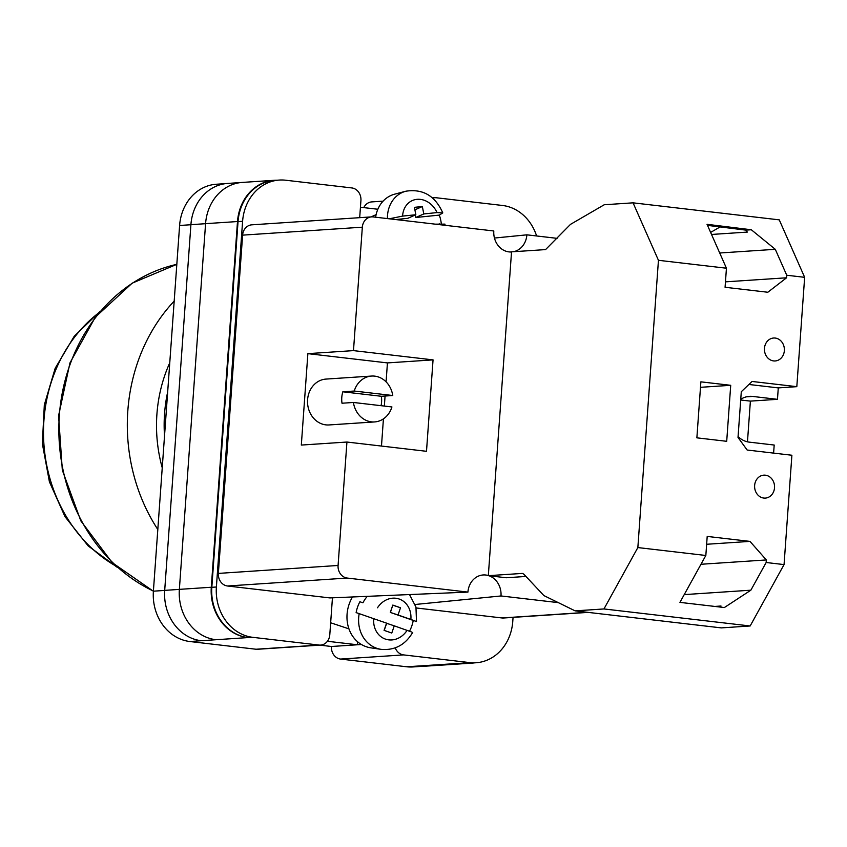 <?xml version="1.0" encoding="UTF-8"?>
<svg xmlns="http://www.w3.org/2000/svg" width="847" height="847" viewBox="0 0 847 847"><rect width="100%" height="100%" fill="white"/><g stroke="black" fill="none" stroke-linecap="round" stroke-linejoin="round"><path stroke-width="1.27" d="M395.242 647.86A11.498 9.973 86.2 0 0 403.564 654.9L340.568 659.072L406.708 666.78A45.971 39.894 -93.8 0 0 413.029 666.938L422.918 666.282M513.06 617.368L512.763 621.518A45.971 39.894 86.2 0 1 476.025 662.756A45.971 39.894 86.2 0 1 469.704 662.598L403.564 654.9M536.606 235.964A45.971 39.894 86.2 0 0 502.472 205.472L436.332 197.764A11.498 9.973 86.2 0 0 434.755 197.732A11.498 9.973 86.2 0 0 432.69 198.124M332.448 597.813L329.79 634.784A11.498 9.973 86.2 0 1 320.611 645.096A11.498 9.973 86.2 0 1 319.033 645.054L252.893 637.346A45.971 39.894 86.2 0 1 216.387 587.003L242.602 221.3A45.971 39.894 86.2 0 1 279.341 180.062A45.971 39.894 86.2 0 1 285.661 180.22L351.801 187.928A11.498 9.973 86.2 0 1 360.928 200.506L359.689 217.668M357.603 641.761L357.381 644.768L327.418 641.274M319.87 645.139L331.442 646.494L361.415 644.503M360.441 207.229L377.857 209.251M340.568 659.072A11.498 9.973 -93.8 0 1 331.442 646.494M320.611 645.096L257.615 649.268A11.498 9.973 -93.8 0 1 256.038 649.236L189.897 641.528A45.971 39.894 -93.8 0 1 153.392 591.185L179.606 225.482A45.971 39.894 -93.8 0 1 216.345 184.244L225.482 183.64M363.787 207.621A11.498 9.973 -93.8 0 1 371.759 201.904L383.088 201.152M216.387 587.003L211.824 587.31L238.039 221.607A45.971 39.894 86.2 0 1 274.777 180.369L279.341 180.062M276.842 180.231A45.971 39.894 86.2 0 0 274.248 180.305A45.971 39.894 86.2 0 0 237.499 221.543L205.577 223.661L179.363 589.364A45.971 39.894 86.2 0 0 215.869 639.707A45.971 39.894 86.2 0 0 216.027 639.729L247.8 637.59A45.971 39.894 86.2 0 1 211.295 587.246L237.499 221.543M211.824 587.31A45.971 39.894 86.2 0 0 248.33 637.653L247.8 637.59M474.585 662.852A45.971 39.894 86.2 0 1 472.001 663.116A45.971 39.894 86.2 0 1 465.681 662.957L465.141 662.905A45.971 39.894 86.2 0 0 471.461 663.063L476.025 662.756M189.897 641.528L201.205 640.713A45.971 39.894 86.2 0 1 164.699 590.37L190.914 224.667A45.971 39.894 86.2 0 1 227.652 183.428L240.908 182.55M465.681 662.957L406.708 666.78M418.767 666.049A45.971 39.894 86.2 0 0 425.088 666.208L438.661 665.308M274.248 180.305L242.316 182.423A45.971 39.894 86.2 0 0 205.577 223.661M433.749 665.086A45.971 39.894 86.2 0 0 440.069 665.234L472.001 663.116M416.48 621.486L413.241 620.438A33.118 28.703 -71.6 0 1 411.78 626.007A33.118 28.703 -71.6 0 1 409.546 631.184M352.479 596.976A34.483 29.878 108.4 0 0 349.133 604.207A34.483 29.878 108.4 0 0 370.891 647.849L381.235 649.374A32.631 28.279 -71.6 0 1 359.181 613.641L386.571 623.148L384.083 630.359L391.769 633.048L394.268 625.838L411.727 632.042M359.181 613.641L356.121 612.614A33.118 28.703 -71.6 0 1 357.582 607.045A33.118 28.703 -71.6 0 1 359.88 601.751L362.929 602.778A32.631 28.279 -71.6 0 1 367.259 596.352M359.88 601.751L362.929 602.778M390.329 612.286L392.817 605.076L400.515 607.765L398.026 614.975L410.859 619.464A21.186 18.359 108.4 0 0 399.223 599.041A21.186 18.359 108.4 0 0 377.497 607.786M415.485 621.179L410.859 619.464M413.241 620.438L390.403 612.445L392.786 605.192M392.902 605.234L400.515 607.765M390.403 612.445L398.026 614.975M384.199 630.401L386.656 623.307L394.268 625.838M441.287 223.587A33.118 27.718 66.1 0 0 440.832 220.644A33.118 27.718 66.1 0 0 439.318 215.106L442.78 212.893C435.21 195.837 422.918 188.606 405.882 191.21A32.631 27.305 66.1 0 0 387.407 218.59M375.623 217.213A34.483 28.851 -113.9 0 1 394.755 194.143L405.882 191.21M444.961 224.137L435.231 224.159M414.892 209.834L422.346 206.53L423.796 213.942L437.041 212.586L442.78 212.893M389.239 218.801L402.6 216.101L415.845 214.746L414.405 207.335L422.346 206.53M415.252 215.011L415.739 217.51L423.796 213.942M415.739 217.51L439.318 215.106M395.708 219.553L407.799 218.325L415.845 214.746M764.46 348.329A11.498 9.973 -93.8 0 1 773.65 338.017A11.498 9.973 -93.8 0 1 784.354 350.647A11.498 9.973 -93.8 0 1 775.164 360.96A11.498 9.973 -93.8 0 1 764.46 348.329M754.635 485.469A11.498 9.973 -93.8 0 1 763.814 475.156A11.498 9.973 -93.8 0 1 774.518 487.787A11.498 9.973 -93.8 0 1 765.339 498.1A11.498 9.973 -93.8 0 1 754.635 485.469M773.607 453.113L774.19 445.035L749.32 442.145A22.985 19.947 -93.8 0 1 738.076 436.554M700.882 381.838L730.717 385.311L726.705 441.308L696.869 437.835L700.882 381.838M804.65 277.318L786.747 275.243L786.567 277.795L767.827 292.247L725.074 287.271L726.44 268.213L658.447 260.304L633.058 202.835L779.261 219.86L804.65 277.318L796.815 386.666L752.062 381.457L741.294 391.727L738.012 437.444L747.139 450.022L791.892 455.241L784.057 564.589L766.154 562.503L766.344 559.941L749.976 541.392L707.203 536.416L705.837 555.473L679.94 602.376L724.365 607.543L750.866 590.19L766.154 562.503M633.058 202.835L604.239 204.752L570.486 224.37L545.574 249.59L511.535 251.845L488.317 575.674L522.355 573.419L523.753 574.097L543.869 595.568L575.124 610.867L603.953 608.951L637.855 547.564L658.447 260.304M637.855 547.564L705.837 555.473M786.747 275.243L775.291 249.314L751.321 229.759L707.044 224.317L726.44 268.213M707.52 225.376L745.879 230.119L747.34 232.089L711.533 234.46M603.953 608.951L750.156 625.975L784.057 564.589M575.124 610.867L721.326 627.892L750.156 625.975M747.467 441.827L750.389 401.118L777.461 399.329L778.287 387.894L796.815 386.666M488.317 575.674L506.22 577.76L525.955 576.447M710.633 232.417L720.077 226.932M714.783 606.431L721.009 606.018L719.961 607.034M740.744 399.329A22.985 19.947 -93.8 0 1 749.436 396.354A22.985 19.947 -93.8 0 1 752.602 396.428L777.461 399.329M740.702 399.996L750.389 401.118M700.49 387.312L730.717 385.311M748.896 384.474L778.287 387.894M700.988 564.271L766.344 559.941M684.228 594.615L750.866 590.19M706.642 544.272L749.976 541.392M719.717 252.999L775.291 249.314M725.466 281.85L786.567 277.795M745.879 230.119L751.321 229.759M157.807 529.491A171.528 148.839 -93.8 0 1 174.186 301.108M162.232 467.777A137.913 119.671 -93.8 0 1 169.76 362.823M164.519 435.898A137.913 119.671 -93.8 0 1 167.674 391.928M341.786 397.434A22.985 19.947 86.2 0 0 342.008 403.225L353.411 402.463A22.985 19.947 -93.8 0 0 374.607 421.933L328.996 424.95A22.985 19.947 86.2 0 1 307.588 399.699A22.985 19.947 86.2 0 1 325.957 379.085L371.558 376.057A22.985 19.947 -93.8 0 1 392.754 395.517L381.351 396.28L342.834 391.79A22.985 19.947 86.2 0 0 341.786 397.434M381.055 405.681A22.985 19.947 86.2 0 0 381.574 402.06A22.985 19.947 86.2 0 0 381.351 396.28M353.411 402.463L391.928 406.952A22.985 19.947 -93.8 0 1 374.607 421.933M342.834 391.79L354.237 391.039A22.985 19.947 -93.8 0 1 371.558 376.057M354.237 391.039L392.754 395.517M338.08 565.468A11.498 9.973 86.2 0 0 347.206 578.056L467.925 592.106L329.928 597.918L227.494 585.997A11.498 9.973 -93.8 0 1 218.367 573.408L338.08 565.468L346.931 442.039L301.32 445.067L307.874 353.644L353.485 350.616L362.336 227.187L242.613 235.138A11.498 9.973 -93.8 0 1 251.792 224.826L371.515 216.885A11.498 9.973 86.2 0 0 362.336 227.187M218.367 573.408L242.613 235.138M371.515 216.885A11.498 9.973 86.2 0 1 373.093 216.917L493.812 230.977A19.11 16.58 -93.8 0 0 511.524 251.972M386.084 381.849L387.439 362.908L433.05 359.88L353.485 350.616M433.05 359.88L426.496 451.303L346.931 442.039M467.925 592.106A19.11 16.58 -93.8 0 1 485.733 575.018A19.11 16.58 -93.8 0 1 488.327 575.547M488.952 575.748A19.11 16.58 -93.8 0 1 501.001 595.96L415.189 604.483M558.321 602.63L501.001 595.96M494.457 238.049L526.887 234.831L557.051 238.346M526.887 234.831A19.11 16.58 -93.8 0 1 514.118 251.58A19.11 16.58 -93.8 0 1 513.494 251.718M588.178 612.381L503.573 618.003A11.498 9.973 -93.8 0 1 501.985 617.961L416.184 607.966M387.439 362.908L307.874 353.644M381.478 446.062L383.426 418.863M384.347 406.062L385.067 396.036M190.914 224.73L179.606 225.482M164.699 590.433L153.392 591.185M319.033 645.054L256.038 649.236M252.893 637.346L248.33 637.653M216.027 639.729L201.205 640.713M469.704 662.598L465.141 662.905M205.577 223.693L190.914 224.667M179.363 589.396L164.699 590.37M211.295 587.246L179.363 589.364M242.602 221.3L238.039 221.607M373.739 618.649A21.186 18.359 108.4 0 0 385.374 639.083A21.186 18.359 108.4 0 0 407.1 630.327M439.222 223.746A21.186 17.723 -113.9 0 1 439.159 224.614M402.6 216.101A21.186 17.723 -113.9 0 1 416.893 199.352A21.186 17.723 -113.9 0 1 437.041 212.586M746.323 396.851L752.602 396.428M176.811 264.349A171.528 148.839 86.2 0 0 59.354 415.401A171.528 148.839 86.2 0 0 153.392 591.068M99.014 312.638A146.531 127.145 86.2 0 0 43.864 443.553A146.531 127.145 86.2 0 0 115.827 566.04M501.985 617.961L587.384 612.296M347.206 578.056L227.494 585.997M434.755 197.732L432.415 197.88M416.491 621.486L415.962 607.055L409.514 594.573M330.658 622.778L348.953 628.866M412.733 632.349C405.364 644.842 394.861 650.517 381.235 649.374M371.007 216.917L376.11 214.651M444.982 225.291L444.971 224.137M153.381 591.248L112.217 562.641L80.825 520.863L62.329 470.17L58.581 415.697L69.952 362.929L95.319 317.191L132.174 283.163L176.822 264.328M100.242 311.188L74.25 336.238L55.193 368.233L44.319 404.887L42.35 443.648L49.412 481.816L65.039 516.723L88.162 545.913L117.235 567.31"/></g></svg>
